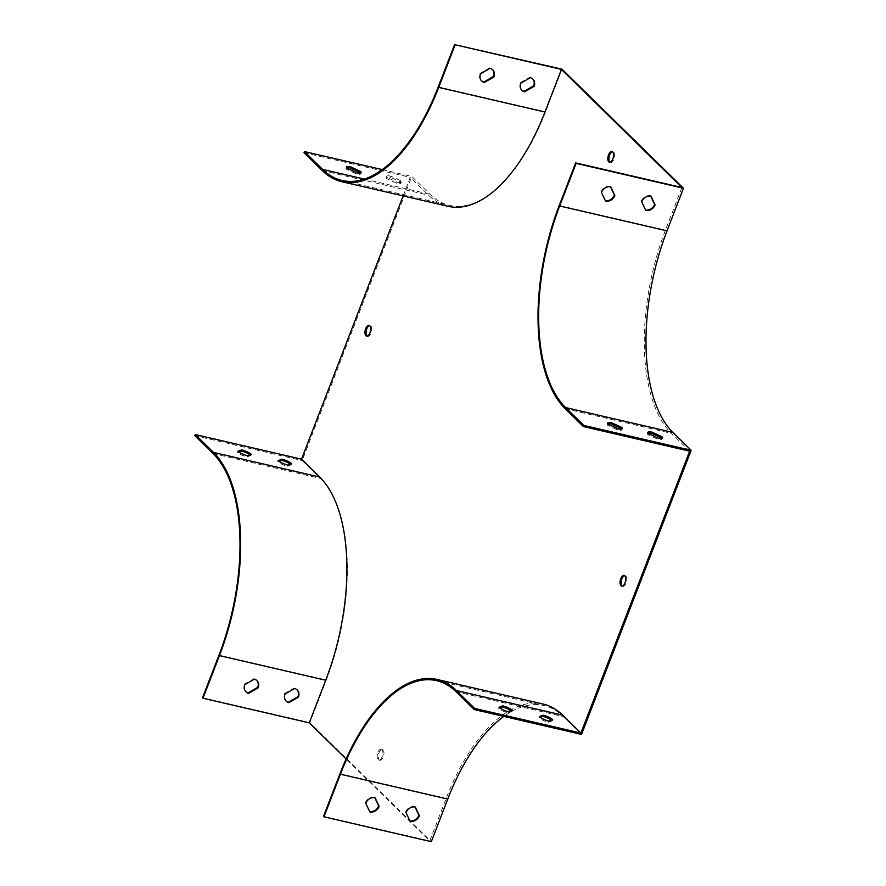 <?xml version="1.0" encoding="UTF-8"?>
<svg xmlns="http://www.w3.org/2000/svg" width="886" height="886" viewBox="0 0 886 886"><rect width="100%" height="100%" fill="white"/><g stroke="black" fill="none" stroke-linecap="round" stroke-linejoin="round"><path stroke-width="0.66" stroke-dasharray="4.43 3.32" d="M681.91 187.522L665.464 230.138A158.395 76.274 -77 0 0 671.433 433.332L689.651 451.195M403.119 195.906L410.284 177.344L428.503 195.197A158.395 76.274 -77 0 0 447.995 206.305M543.184 704.071A158.395 76.274 -77 0 0 446.201 798.364L429.765 840.98L346.116 758.981M381.955 749.667A5.504 2.647 -77 0 0 381.279 749.29A5.504 2.647 -77 0 0 377.657 753.288A5.504 2.647 -77 0 0 378.123 759.612A5.504 2.647 -77 0 0 378.798 760A5.504 2.647 -77 0 0 382.42 756.002A5.504 2.647 -77 0 0 381.955 749.667M379.197 759.867A5.504 2.647 -77 0 0 379.873 760.243A5.504 2.647 -77 0 0 383.693 755.492A5.504 2.647 -77 0 0 382.353 749.534A5.504 2.647 -77 0 0 378.732 753.532A5.504 2.647 -77 0 0 379.197 759.867M610.022 162.238A5.504 2.647 -77 0 0 610.532 162.481A5.504 2.647 -77 0 0 614.153 158.472A5.504 2.647 -77 0 0 613.688 152.148A5.504 2.647 -77 0 0 613.012 151.761A5.504 2.647 -77 0 0 612.447 151.75M562.001 69.174L545.566 111.791A157.132 75.675 103 0 1 449.357 205.331A157.132 75.675 103 0 1 430.02 194.311L411.802 176.447L302.17 460.565L320.389 478.429A157.132 75.675 -77 0 1 326.303 680.016L309.856 722.633L431.316 841.7M581.526 734.416L563.308 716.564A157.132 75.675 103 0 0 543.971 705.544A157.132 75.675 103 0 0 503.835 716.42M367.158 336.104A5.504 2.647 -77 0 0 367.668 336.337A5.504 2.647 -77 0 0 371.289 332.339A5.504 2.647 -77 0 0 370.824 326.015A5.504 2.647 -77 0 0 370.149 325.627A5.504 2.647 -77 0 0 369.584 325.616M622.227 586.144A5.504 2.647 -77 0 0 622.736 586.388A5.504 2.647 -77 0 0 626.557 581.626A5.504 2.647 -77 0 0 625.217 575.667A5.504 2.647 -77 0 0 624.652 575.656M481.452 80.781A7.852 6.612 -45.6 0 1 481.209 80.548A7.852 6.612 -45.6 0 1 480.002 73.383L489.581 67.868A7.852 6.612 -45.6 0 1 492.206 69.329A7.852 6.612 -45.6 0 1 492.439 69.573M521.699 90.106A7.852 6.612 -45.6 0 1 521.455 89.874A7.852 6.612 -45.6 0 1 520.248 82.708L529.828 77.193A7.852 6.612 -45.6 0 1 532.453 78.655A7.852 6.612 -45.6 0 1 532.685 78.898M390.903 176.159A7.852 1.938 21.1 0 0 386.75 176.336A7.852 1.938 21.1 0 0 387.37 177.61L397.249 182.173A7.852 1.938 21.1 0 0 401.402 181.995A7.852 1.938 21.1 0 0 400.782 180.722L390.903 176.159L390.471 177.289A7.852 1.938 21.1 0 0 386.307 177.477A7.852 1.938 21.1 0 0 386.927 178.75L396.806 183.302A7.852 1.938 21.1 0 0 400.97 183.125A7.852 1.938 21.1 0 0 400.339 181.851L390.471 177.289M382.165 169.58L411.802 176.447M194.842 435.69L302.17 460.565M304.031 152.713L410.284 177.344M250.096 454.828A7.852 1.938 -158.9 0 1 250.904 455.504L247.094 456.888A7.852 1.938 -158.9 0 1 237.492 452.392L238.744 451.938M290.342 464.153A7.852 1.938 -158.9 0 1 291.151 464.829L287.352 466.224A7.852 1.938 -158.9 0 1 277.739 461.717L278.99 461.263M245.754 691.623A7.852 6.612 -45.6 0 1 245.5 691.39A7.852 6.612 -45.6 0 1 244.292 684.225L253.872 678.709A7.852 6.612 -45.6 0 1 256.497 680.171A7.852 6.612 -45.6 0 1 256.741 680.415M286.001 700.948A7.852 6.612 -45.6 0 1 285.746 700.715A7.852 6.612 -45.6 0 1 284.539 693.55L294.119 688.034A7.852 6.612 -45.6 0 1 296.744 689.496A7.852 6.612 -45.6 0 1 296.987 689.74M202.529 697.758L309.856 722.633M323.512 816.349L429.765 840.98M511.233 710.816A7.852 1.938 -158.9 0 1 512.053 711.502L508.243 712.887A7.852 1.938 -158.9 0 1 498.63 708.39L499.881 707.936M551.48 720.152A7.852 1.938 -158.9 0 1 552.299 720.827L548.489 722.223A7.852 1.938 -158.9 0 1 538.876 717.715L540.128 717.261M346.647 167.72A7.852 1.938 21.1 0 0 346.061 168.141A7.852 1.938 21.1 0 0 346.681 169.414L356.56 173.977A7.852 1.938 21.1 0 0 360.724 173.8A7.852 1.938 21.1 0 0 360.569 173.091M386.927 178.75L387.37 177.61M400.339 181.851L400.782 180.722M396.806 183.302L397.249 182.173M346.681 169.414L347.124 168.285M356.56 173.977L357.003 172.848M374.778 797.655L374.579 797.234A7.852 6.612 134.4 0 0 365.265 802.816L369.373 811.498A7.852 6.612 134.4 0 0 369.661 811.554M415.036 806.991L414.825 806.559A7.852 6.612 134.4 0 0 405.522 812.141L409.62 820.835A7.852 6.612 134.4 0 0 409.908 820.879M610.487 186.824L610.288 186.392A7.852 6.612 134.4 0 0 600.974 191.974L605.072 200.657A7.852 6.612 134.4 0 0 605.36 200.712M650.734 196.149L650.534 195.728A7.852 6.612 134.4 0 0 641.22 201.299L645.318 209.993A7.852 6.612 134.4 0 0 645.606 210.037M607.796 423.718A7.852 1.938 21.1 0 0 607.198 424.139A7.852 1.938 21.1 0 0 607.829 425.413L617.697 429.976A7.852 1.938 21.1 0 0 621.861 429.799A7.852 1.938 21.1 0 0 621.706 429.09M648.043 433.044A7.852 1.938 21.1 0 0 647.444 433.464A7.852 1.938 21.1 0 0 648.076 434.738L657.955 439.301A7.852 1.938 21.1 0 0 662.108 439.124A7.852 1.938 21.1 0 0 661.953 438.415M539.319 716.586L538.876 717.715M548.932 721.082L548.489 722.223M552.731 719.687L552.299 720.827M499.073 707.25L498.63 708.39M508.686 711.757L508.243 712.887M512.485 710.362L512.053 711.502M278.171 460.587L277.739 461.717M291.594 463.699L291.151 464.829M287.784 465.084L287.352 466.224M237.924 451.262L237.492 452.392M251.347 454.363L250.904 455.504M247.537 455.758L247.094 456.888M648.076 434.738L648.508 433.608M657.955 439.301L658.387 438.171M607.829 425.413L608.261 424.283M617.697 429.976L618.14 428.835M438.238 86.917L545.566 111.791M364.246 179.072L430.02 194.311M213.061 453.554L320.389 478.429M218.975 655.142L326.303 680.016M455.98 691.689L563.308 716.564M322.249 170.577L428.503 195.197M339.958 773.733L446.201 798.364M559.21 205.508L665.464 230.138M565.179 408.712L671.433 433.332M342.029 180.456L449.357 205.331M436.643 680.669L543.971 705.544M609.457 162.227L610.532 162.481M611.938 151.517L613.012 151.761M366.594 336.093L367.668 336.337M369.074 325.372L370.149 325.627M378.798 760L379.873 760.243M381.279 749.29L382.353 749.534M621.662 586.133L622.736 586.388M624.143 575.424L625.217 575.667M386.307 177.477L386.75 176.336M400.97 183.125L401.402 181.995M346.061 168.141L346.492 167.011M360.724 173.8L361.156 172.659M647.444 433.464L647.887 432.335M662.108 439.124L662.551 437.994M607.198 424.139L607.641 423.01M621.861 429.799L622.304 428.658"/><path stroke-width="1.33" d="M340.434 774.209L447.762 799.083L431.316 841.7L323.999 816.826L340.434 774.209A157.132 75.675 103 0 1 436.643 680.669A157.132 75.675 103 0 1 455.98 691.689L474.198 709.553L581.526 734.416L691.158 450.31L583.83 425.435L583.398 426.576L565.179 408.712A158.395 76.274 103 0 1 559.21 205.508L575.656 162.891L681.91 187.522L561.414 69.396L544.979 112.024A158.395 76.274 -77 0 1 447.995 206.305L341.741 181.685A158.395 76.274 103 0 1 322.249 170.577L304.031 152.713L304.474 151.584L382.165 169.58M346.116 758.981L309.269 722.854L325.716 680.238A158.395 76.274 -77 0 0 319.746 477.045L301.528 459.181L403.119 195.906M562.676 715.179A158.395 76.274 -77 0 0 543.184 704.071L436.931 679.44A158.395 76.274 103 0 1 456.423 690.548L474.641 708.412L580.895 733.032L562.676 715.179L456.423 690.548M580.895 733.032L689.651 451.195L583.398 426.576M612.625 151.894A5.504 2.647 -77 0 0 611.938 151.517A5.504 2.647 -77 0 0 608.117 156.268A5.504 2.647 -77 0 0 609.457 162.227A5.504 2.647 -77 0 0 613.079 158.229A5.504 2.647 -77 0 0 612.625 151.894M369.75 325.76A5.504 2.647 -77 0 0 369.074 325.372A5.504 2.647 -77 0 0 365.253 330.135A5.504 2.647 -77 0 0 366.594 336.093A5.504 2.647 -77 0 0 370.215 332.084A5.504 2.647 -77 0 0 369.75 325.76M624.829 575.811A5.504 2.647 -77 0 0 624.143 575.424A5.504 2.647 -77 0 0 620.532 579.422A5.504 2.647 -77 0 0 620.986 585.746A5.504 2.647 -77 0 0 621.662 586.133A5.504 2.647 -77 0 0 625.283 582.135A5.504 2.647 -77 0 0 624.829 575.811M612.447 151.75A5.504 2.647 -77 0 0 609.191 156.523A5.504 2.647 -77 0 0 610.022 162.238M583.83 425.435L565.611 407.571A157.132 75.675 103 0 1 559.697 205.984L576.144 163.367L683.471 188.242L562.001 69.174L455.171 44.776L561.414 69.396M683.471 188.242L667.025 230.858A157.132 75.675 -77 0 0 672.939 432.446L691.158 450.31M447.762 799.083A157.132 75.675 103 0 1 503.835 716.42M369.584 325.616A5.504 2.647 -77 0 0 366.328 330.389A5.504 2.647 -77 0 0 367.158 336.104M624.652 575.656A5.504 2.647 -77 0 0 621.451 580.23A5.504 2.647 -77 0 0 622.061 586A5.504 2.647 -77 0 0 622.227 586.144M601.461 192.45L605.559 201.133A7.852 6.612 134.4 0 0 614.873 195.562L610.775 186.868A7.852 6.612 134.4 0 0 601.461 192.45M641.708 201.775L645.805 210.469A7.852 6.612 134.4 0 0 655.119 204.887L651.022 196.205A7.852 6.612 134.4 0 0 641.708 201.775M492.439 69.573A7.852 6.612 -45.6 0 1 493.413 76.495L483.834 82.01A7.852 6.612 -45.6 0 1 481.452 80.781M532.685 78.898A7.852 6.612 -45.6 0 1 533.66 85.82L524.08 91.336A7.852 6.612 -45.6 0 1 521.699 90.106M454.684 44.3L438.238 86.917A157.132 75.675 103 0 1 342.029 180.456A157.132 75.675 103 0 1 322.692 169.436L304.474 151.584M350.657 166.834A7.852 1.938 21.1 0 0 346.492 167.011A7.852 1.938 21.1 0 0 347.124 168.285L357.003 172.848A7.852 1.938 21.1 0 0 361.156 172.659A7.852 1.938 21.1 0 0 360.536 171.386L350.657 166.834L350.214 167.963A7.852 1.938 21.1 0 0 346.647 167.72M195.274 434.55L213.504 452.414A158.395 76.274 103 0 1 219.462 655.618L203.016 698.234L202.529 697.758L218.975 655.142A157.132 75.675 103 0 0 213.061 453.554L194.842 435.69L195.274 434.55L301.528 459.181M238.744 451.938L241.291 451.007A7.852 1.938 -158.9 0 1 250.096 454.828M278.99 461.263L281.538 460.332A7.852 1.938 -158.9 0 1 290.342 464.153M256.741 680.415A7.852 6.612 -45.6 0 1 257.704 687.337L248.124 692.852A7.852 6.612 -45.6 0 1 245.754 691.623M296.987 689.74A7.852 6.612 -45.6 0 1 297.951 696.662L288.371 702.177A7.852 6.612 -45.6 0 1 286.001 700.948M323.999 816.826L323.512 816.349L339.958 773.733A158.395 76.274 103 0 1 436.931 679.44M203.016 698.234L309.269 722.854M365.752 803.292L369.861 811.975A7.852 6.612 134.4 0 0 379.175 806.404L375.066 797.71A7.852 6.612 134.4 0 0 365.752 803.292M405.998 812.617L410.107 821.311A7.852 6.612 134.4 0 0 419.421 815.729L415.312 807.035A7.852 6.612 134.4 0 0 405.998 812.617M499.881 707.936L502.44 706.995A7.852 1.938 -158.9 0 1 511.233 710.816M540.128 717.261L542.686 716.331A7.852 1.938 -158.9 0 1 551.48 720.152M474.641 708.412L474.198 709.553M608.261 424.283L618.14 428.835A7.852 1.938 21.1 0 0 622.304 428.658A7.852 1.938 21.1 0 0 621.684 427.384L611.805 422.821A7.852 1.938 21.1 0 0 607.641 423.01A7.852 1.938 21.1 0 0 608.261 424.283M648.508 433.608L658.387 438.171A7.852 1.938 21.1 0 0 662.551 437.994A7.852 1.938 21.1 0 0 661.931 436.72L652.052 432.158A7.852 1.938 21.1 0 0 647.887 432.335A7.852 1.938 21.1 0 0 648.508 433.608M360.569 173.091A7.852 1.938 21.1 0 0 360.093 172.526L350.214 167.963M455.171 44.776L438.725 87.393A158.395 76.274 103 0 1 341.741 181.685M484.321 82.487A7.852 6.612 -45.6 0 1 481.696 81.025A7.852 6.612 -45.6 0 1 480.478 73.859L490.069 68.344A7.852 6.612 -45.6 0 1 492.694 69.806A7.852 6.612 -45.6 0 1 493.901 76.971L484.321 82.487L483.834 82.01M524.567 91.812A7.852 6.612 -45.6 0 1 521.943 90.35A7.852 6.612 -45.6 0 1 520.735 83.184L530.315 77.669A7.852 6.612 -45.6 0 1 532.94 79.131A7.852 6.612 -45.6 0 1 534.147 86.296L524.567 91.812L524.08 91.336M360.093 172.526L360.536 171.386M248.612 693.328A7.852 6.612 -45.6 0 1 245.987 691.866A7.852 6.612 -45.6 0 1 244.78 684.701L254.36 679.185A7.852 6.612 -45.6 0 1 256.984 680.647A7.852 6.612 -45.6 0 1 258.191 687.813L248.612 693.328L248.124 692.852M288.858 702.653A7.852 6.612 -45.6 0 1 286.233 701.191A7.852 6.612 -45.6 0 1 285.026 694.026L294.606 688.511A7.852 6.612 -45.6 0 1 297.231 689.972A7.852 6.612 -45.6 0 1 298.438 697.138L288.858 702.653L288.371 702.177M237.924 451.262L241.734 449.866A7.852 1.938 -158.9 0 1 251.347 454.363L247.537 455.758A7.852 1.938 -158.9 0 1 237.924 451.262M278.171 460.587L281.981 459.192A7.852 1.938 -158.9 0 1 291.594 463.699L287.784 465.084A7.852 1.938 -158.9 0 1 278.171 460.587M508.686 711.757A7.852 1.938 -158.9 0 1 499.073 707.25L502.883 705.865A7.852 1.938 -158.9 0 1 512.485 710.362L508.686 711.757M548.932 721.082A7.852 1.938 -158.9 0 1 539.319 716.586L543.129 715.19A7.852 1.938 -158.9 0 1 552.731 719.687L548.932 721.082M369.661 811.554A7.852 6.612 134.4 0 0 378.687 805.928L374.778 797.655M409.908 820.879A7.852 6.612 134.4 0 0 418.934 815.253L415.036 806.991M605.36 200.712A7.852 6.612 134.4 0 0 614.386 195.086L610.487 186.824M645.606 210.037A7.852 6.612 134.4 0 0 654.632 204.411L650.734 196.149M621.706 429.09A7.852 1.938 21.1 0 0 621.241 428.525L611.362 423.962A7.852 1.938 21.1 0 0 607.796 423.718M661.953 438.415A7.852 1.938 21.1 0 0 661.488 437.85L651.609 433.287A7.852 1.938 21.1 0 0 648.043 433.044M543.129 715.19L542.686 716.331M502.883 705.865L502.44 706.995M281.981 459.192L281.538 460.332M241.734 449.866L241.291 451.007M661.488 437.85L661.931 436.72M651.609 433.287L652.052 432.158M621.241 428.525L621.684 427.384M611.362 423.962L611.805 422.821M565.611 407.571L672.939 432.446M559.697 205.984L667.025 230.858M322.692 169.436L364.246 179.072M438.725 87.393L544.979 112.024M219.462 655.618L325.716 680.238M213.504 452.414L319.746 477.045"/></g></svg>
